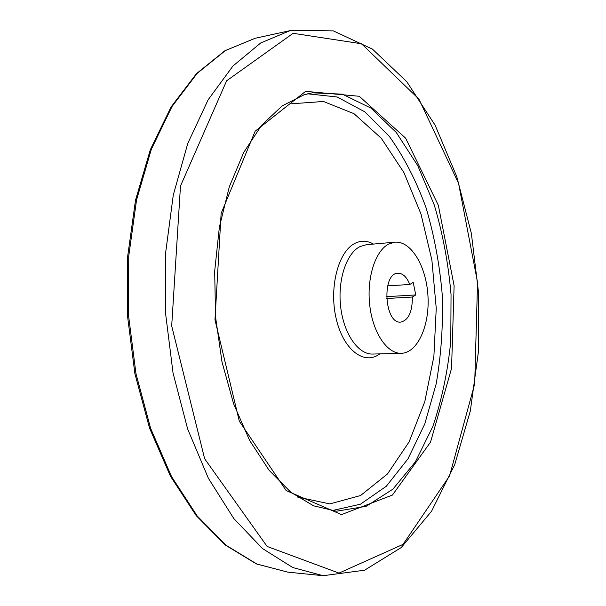 <?xml version="1.0" encoding="UTF-8"?>
<svg xmlns="http://www.w3.org/2000/svg" width="606" height="606" viewBox="0 0 606 606"><rect width="100%" height="100%" fill="white"/><g stroke="black" fill="none" stroke-linecap="round" stroke-linejoin="round"><path stroke-width="0.91" d="M386.461 296.66L415.754 294.948L412.353 297.031C412.413 311.832 408.55 320.188 400.755 322.104C384.386 324.218 381.424 273.064 397.93 273.23C402.801 273.223 406.755 276.965 409.785 284.464L413.209 282.434L415.754 294.948M387.605 285.888L409.785 284.464M388.597 244.097L394.915 242.18C411.163 240.673 426.389 266.466 427.965 295.978C429.798 325.475 417.655 352.881 401.339 353.298C387.31 353.942 372.97 333.065 369.789 305.727C366.478 278.434 375.167 250.945 388.597 244.097M386.53 298.508L412.353 297.031M401.339 353.298L372.72 354.055C358.441 354.699 343.897 334.171 340.716 307.295C337.406 280.449 346.291 253.376 359.964 246.604L366.395 244.695L394.915 242.18M379.765 353.866C364.365 365.759 343.276 349.912 336.178 318.665C328.823 287.562 338.307 251.278 355.048 243.301C361.168 240.324 367.304 240.582 373.47 244.074M291.675 103.77L323.483 101.475L353.995 113.686L381.265 138.229L403.914 172.543L420.988 214.024L431.889 260.118L436.244 308.378L433.881 356.381L424.783 401.702L409.156 441.789L387.461 473.975L360.555 495.541L329.831 503.904L297.288 496.996M307.666 93.809L337.11 96.975L364.842 111.852L389.514 136.623C404.164 157.31 416.36 181.065 426.109 207.903C434.328 235.893 439.714 264.996 442.282 295.205C443.191 325.513 441.16 355.04 436.199 383.787L424.768 423.965L407.997 458.803L386.31 486.247L360.456 504.2L331.55 510.714M303.757 94.907L312.279 92.809L342.36 94.165L370.872 108.065L396.354 132.585L417.731 165.605L434.267 204.972C442.789 233.636 448.379 263.496 451.038 294.531L450.803 340.799C447.819 371.251 441.827 399.816 432.82 426.503L415.398 461.802L392.915 489.156L366.191 506.305L336.474 511.191L313.613 505.836L290.812 492.239L269.117 470.317L249.672 440.517L233.636 403.884L222.016 362.017L215.554 317.014L214.675 271.215L219.38 227.068L229.303 186.83L243.733 152.394L261.709 125.147L282.146 105.891L303.97 94.854L312.279 92.809M305.621 91.347L359.282 96.278L405.641 138.168L438.335 205.267L454.106 285.714L451.553 368.372L430.525 442.145L392.43 495.064L341.466 514.6L286.108 490.519L239.309 421.178L214.971 319.779L221.129 213.388L255.118 131.252L305.621 91.347M293.145 33.307L361.517 43.761L418.905 99.066L458.553 183.33L477.551 282.373L474.687 383.931L449.569 475.899L403.035 544.385L338.974 573.094L267.132 546.453L204.646 458.78L171.695 325.945L180.482 186.042L226.636 80.772L293.145 33.307M289.918 30.694L291.637 30.3L333.383 30.891L372.425 49.109L406.732 81.636L435.093 125.154L456.78 176.649L471.362 233.393L478.581 292.918L478.27 352.889L470.324 410.959L454.72 464.65L431.578 511.199L401.255 547.536L364.57 570.216L323.18 575.7L292.736 567.534L262.474 548.536L233.84 518.6L208.388 478.293L187.663 429.025L173.043 373.001L165.536 313.128L165.643 252.71L173.278 195.094L187.815 143.304L208.153 99.748L232.931 66.039L260.663 42.996L289.918 30.694M322.597 575.639L287.759 572.132L256.83 564.019L226.167 545.332L197.2 515.979L171.506 476.536L150.636 428.374L135.971 373.66L128.502 315.203L128.73 256.194L136.562 199.882L151.364 149.197L172.036 106.489L197.208 73.341L225.379 50.571L255.118 38.284L291.637 30.3M336.088 511.169L336.474 511.191M255.187 38.269L224.924 50.73L196.442 73.667L171.097 106.929L150.341 149.659L135.502 200.268L127.654 256.436L127.419 315.264L134.873 373.546L149.546 428.116L170.438 476.195L196.23 515.653L225.387 545.105L256.391 563.928L287.759 572.132"/></g></svg>

